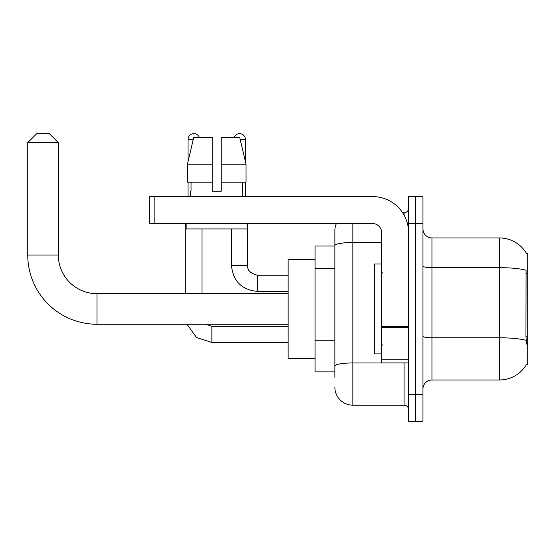 <?xml version="1.0" encoding="UTF-8"?>
<svg xmlns="http://www.w3.org/2000/svg" width="555" height="555" viewBox="0 0 555 555"><rect width="100%" height="100%" fill="white"/><g stroke="black" fill="none" stroke-linecap="round" stroke-linejoin="round"><path stroke-width="0.83" d="M431.95 379.988L499.382 379.988A31.468 31.468 0 0 0 526.522 364.441L527.25 364.704L527.25 253.226L526.431 253.337A31.468 31.468 0 0 0 499.382 237.942A31.468 31.468 0 0 1 526.369 253.226A31.468 31.468 0 0 0 499.382 237.942L431.95 237.942A8.991 8.991 0 0 1 422.965 228.951A8.991 8.991 0 0 0 431.95 237.942L431.95 379.988A8.991 8.991 0 0 0 422.965 388.979M334.859 377.289L334.859 245.608L334.859 246.031L315.08 246.031L315.08 371.899L334.859 371.899M415.771 394.376L415.771 421.342L422.965 421.342L422.965 394.376L415.771 394.376L415.771 421.342L408.577 421.342L408.577 394.376L415.771 394.376L415.771 223.561L415.771 394.376M408.577 394.376L408.577 196.588L415.771 196.588L415.771 223.561L415.771 196.588L422.965 196.588L422.965 394.376M526.522 344.031L525.946 336.219L526.078 270.229A31.468 5.467 180 0 0 499.382 267.663L499.382 237.942A31.468 31.468 0 0 1 526.431 253.337M352.841 223.561L352.841 405.164L404.082 405.164L404.082 362.908M402.652 212.773L404.082 212.773A4.495 4.495 0 0 0 408.577 208.278M334.859 262.924L334.859 230.748A17.982 17.982 0 0 1 336.358 223.561M334.859 369.2L334.859 345.64M381.604 242.486L352.841 242.486A17.982 3.122 180 0 0 334.859 245.608L334.859 230.748M408.577 409.659A4.495 4.495 0 0 0 404.082 405.164M352.841 405.164A17.982 17.982 0 0 1 334.859 387.182M221.223 191.191L212.232 191.191L221.223 191.191L212.232 191.191L221.223 191.191L221.223 137.251L239.663 137.251L246.052 164.225L246.052 182.2L221.223 182.2M234.168 137.251A5.841 5.841 0 0 1 245.407 139.499L245.407 161.484L246.052 164.225L221.223 164.225M212.232 164.225L212.232 182.2L187.403 182.2L187.403 164.225L193.785 137.251L212.232 137.251L212.232 164.225L187.403 164.225L188.048 161.484L188.048 139.499L193.251 139.499M381.604 264.013L374.417 264.013L374.417 353.917L381.604 353.917M288.107 324.252L96.972 324.252A69.222 69.222 0 0 1 27.75 255.023L27.75 142.649L36.741 133.658L49.326 133.658L58.317 142.649L27.75 142.649M96.972 324.252L96.972 293.685A38.656 38.656 0 0 1 58.317 255.023L58.317 142.649M315.08 259.518L288.107 259.518L288.107 358.412L315.08 358.412M188.048 139.499A5.841 5.841 0 0 1 199.287 137.251M201.978 293.685L201.978 228.951M185.8 293.685L185.8 223.561M188.048 182.2L188.048 196.588M231.47 228.951L231.47 265.366L247.655 265.366L247.655 223.561M245.407 182.2L245.407 196.588M408.577 362.908L381.604 362.908L381.604 326.555L408.577 326.555M408.577 232.552A35.964 35.964 0 0 0 372.62 196.588L154.151 196.588L154.151 223.561L372.62 223.561A8.991 8.991 0 0 1 381.604 232.552L381.604 326.555M154.151 223.561L149.656 223.561L149.656 196.588L154.151 196.588M190.656 191.191L191.045 191.191L190.656 191.191L190.656 196.588M242.799 191.191L242.41 191.191L242.799 191.191L242.799 196.588M242.41 182.2L242.41 191.191M212.232 182.2L212.232 191.191M191.045 191.191L191.045 182.2M186.161 223.561L186.161 228.951L247.294 228.951L247.294 223.561M246.052 182.2L246.052 164.225L239.663 137.251M193.785 137.251L187.403 164.225M527.25 273.282L525.946 273.282M527.25 336.219L525.946 336.219M334.859 268.322L315.08 268.322M334.859 340.243L315.08 340.243M499.382 379.988L499.382 267.663L431.95 267.663A8.991 1.561 0 0 1 422.965 266.095M526.175 340.381A31.468 5.467 180 0 0 499.382 337.787L431.95 337.787A8.991 1.561 -0 0 1 422.965 336.219M422.965 223.561L408.577 223.561M405.643 362.908A4.495 0.784 0 0 1 404.082 362.956L352.841 362.956A17.982 3.122 180 0 0 334.859 366.078M404.082 215.139L404.082 212.773M27.75 255.023L58.317 255.023M288.107 342.497L211.871 342.497L196.498 337.489L187 324.252L196.498 337.489L211.871 342.497L196.498 337.489L187 324.252L196.498 337.489L211.871 342.497L211.871 326.333M288.107 291.437L257.541 291.437C241.723 289.87 233.031 281.184 231.47 265.366C233.031 281.184 241.723 289.87 257.541 291.437C241.723 289.87 233.031 281.184 231.47 265.366C233.031 281.184 241.723 289.87 257.541 291.437L257.541 275.266M240.197 139.499L245.407 139.499M408.577 327.332L381.604 327.332M381.604 359.196L408.577 359.196M382.506 273.004L381.604 272.103M382.506 344.926L381.604 345.827M288.107 293.685L96.972 293.685M205.822 324.252L211.871 326.319L205.822 324.252L211.871 326.319L205.822 324.252L211.871 326.319L288.107 326.319M187 324.252L196.498 337.489L211.871 342.497M247.655 265.366C247.107 270.16 250.402 273.455 257.541 275.252C250.402 273.455 247.107 270.16 247.655 265.366C247.107 270.16 250.402 273.455 257.541 275.252C250.402 273.455 247.107 270.16 247.655 265.366C247.107 270.16 250.402 273.455 257.541 275.252L288.107 275.252M231.47 265.366C233.031 281.184 241.723 289.87 257.541 291.437"/></g></svg>
